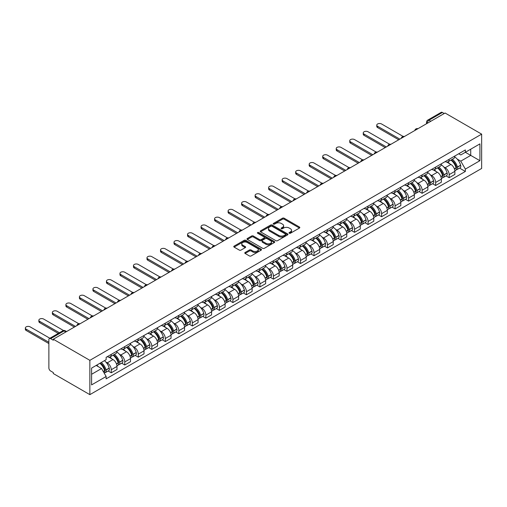 <?xml version="1.0" encoding="UTF-8"?>
<svg xmlns="http://www.w3.org/2000/svg" width="507" height="507" viewBox="0 0 507 507"><rect width="100%" height="100%" fill="white"/><g stroke="black" fill="none" stroke-linecap="round" stroke-linejoin="round"><path stroke-width="0.76" d="M289.243 233.239A0.843 0.488 0 0 0 290.435 233.239L299.472 228.023A1.204 0.697 0 0 0 299.821 227.535A1.204 0.697 0 0 0 299.472 227.041L284.161 218.206A1.204 0.697 0 0 0 282.462 218.206L273.425 223.422A0.843 0.488 0 0 0 273.178 223.764A0.843 0.488 0 0 0 273.425 224.107A0.843 0.488 0 0 0 274.617 224.107L275.783 223.435A3.847 2.224 0 0 1 281.227 223.435L282.507 224.17A3.847 2.224 0 0 1 283.628 225.742A3.847 2.224 0 0 1 282.507 227.313L281.334 227.985A0.843 0.488 0 0 0 281.087 228.334A0.843 0.488 0 0 0 281.334 228.676A0.843 0.488 0 0 0 282.526 228.676L283.692 227.998A3.847 2.224 0 0 1 289.136 227.998L290.416 228.733A3.847 2.224 0 0 1 291.538 230.305A3.847 2.224 0 0 1 290.416 231.876L289.243 232.555A0.843 0.488 0 0 0 288.996 232.897A0.843 0.488 0 0 0 289.243 233.239L289.243 232.555M245.128 252.473A1.204 0.697 0 0 0 244.773 252.968A1.204 0.697 0 0 0 245.128 253.456L249.419 255.94A1.204 0.697 0 0 0 251.123 255.94L261.156 250.141A1.204 0.697 0 0 0 261.511 249.653A1.204 0.697 0 0 0 261.156 249.159L245.851 240.324A1.204 0.697 0 0 0 244.146 240.324L234.114 246.117A1.204 0.697 0 0 0 233.759 246.611A1.204 0.697 0 0 0 234.114 247.099L239.304 250.097A1.204 0.697 0 0 0 241.002 250.097L245.299 247.612A1.204 0.697 0 0 0 245.648 247.124A1.204 0.697 0 0 0 245.299 246.63L242.726 245.147A3.219 1.857 0 0 1 241.782 243.835A3.219 1.857 0 0 1 243.766 242.118A3.219 1.857 0 0 1 247.277 242.523L257.353 248.341A3.219 1.857 0 0 1 258.291 249.653A3.219 1.857 0 0 1 256.308 251.371A3.219 1.857 0 0 1 252.803 250.965L251.123 249.995A1.204 0.697 0 0 0 249.419 249.995L245.128 252.473L245.128 253.456L249.419 250.997L249.419 249.995M89.859 360.331L53.292 339.221L445.089 113.023L481.65 134.133L89.859 360.331L89.859 394.649L481.65 168.451L481.65 134.133M275.871 240.667A1.204 0.697 0 0 0 277.57 240.667L287.608 234.874A1.204 0.697 0 0 0 287.957 234.38A1.204 0.697 0 0 0 287.608 233.892L272.297 225.051A1.204 0.697 0 0 0 270.599 225.051L260.56 230.85A1.204 0.697 0 0 0 260.211 231.338A1.204 0.697 0 0 0 260.56 231.832L275.871 240.667M257.962 233.423A0.843 0.488 0 0 1 258.817 233.543L258.817 232.542L274.382 241.528A1.204 0.697 0 0 1 274.737 242.016A1.204 0.697 0 0 1 274.382 242.511L264.35 248.303A1.204 0.697 0 0 1 262.645 248.303L247.34 239.462L251.63 237.003L251.63 236.002L247.34 238.48A1.204 0.697 0 0 0 246.985 238.974A1.204 0.697 0 0 0 247.34 239.462L247.34 238.48M251.63 237.003A1.204 0.697 0 0 1 253.335 237.003L253.335 236.002A1.204 0.697 0 0 0 251.63 236.002M253.335 236.002L259.54 239.589A1.204 0.697 0 0 0 261.244 239.589L264.09 237.941A1.204 0.697 0 0 0 264.445 237.453A1.204 0.697 0 0 0 264.09 236.959L257.626 233.226A0.843 0.488 0 0 1 257.379 232.884A0.843 0.488 0 0 1 257.898 232.434A0.843 0.488 0 0 1 258.817 232.542M53.292 339.221L53.292 340.222L50.611 338.676A2.453 1.413 -120 0 0 49.382 338.549A2.453 1.413 -120 0 0 48.875 339.671L48.875 367.987A2.453 1.413 -120 0 0 50.611 370.985L53.292 372.537L53.292 373.539L89.859 394.649M430.792 121.274L428.973 120.229A2.453 1.413 60 0 0 427.75 120.108L441.179 112.351A2.453 1.413 60 0 1 442.402 112.472L428.973 120.229A2.453 1.413 120 0 0 427.236 123.226L427.236 123.328M444.221 113.524L442.402 112.472M449.158 159.293A5.634 3.251 60 0 1 447.992 161.822L453.708 158.52A5.634 3.251 -120 0 0 454.88 155.991M443.733 166.917L445.171 167.747A5.634 3.251 60 0 1 449.158 174.649L454.88 171.347A5.634 3.251 -120 0 0 450.894 164.445L446.8 162.082M454.88 171.347L454.88 174.402L449.158 177.703L446.059 175.91M447.992 161.822A5.634 3.251 60 0 1 445.216 161.568M449.158 174.649L449.158 177.703M435.646 167.095A5.634 3.251 60 0 1 434.474 169.63L440.196 166.328A5.634 3.251 -120 0 0 441.363 163.799M432.541 183.718L435.646 185.505L441.363 182.203L441.363 179.155A5.634 3.251 -120 0 0 437.376 172.247L433.282 169.889M434.474 169.63A5.634 3.251 60 0 1 431.704 169.376M430.215 174.719L431.66 175.549A5.634 3.251 60 0 1 435.646 182.457L435.646 185.505M422.128 174.902A5.634 3.251 60 0 1 420.962 177.431L426.679 174.129A5.634 3.251 -120 0 0 427.845 171.6M419.029 191.519L422.128 193.306L427.845 190.011L427.845 186.956A5.634 3.251 -120 0 0 423.858 180.055L419.764 177.691M420.962 177.431A5.634 3.251 60 0 1 418.186 177.177M416.697 182.52L418.142 183.357A5.634 3.251 60 0 1 422.128 190.258L422.128 193.306M408.61 182.704A5.634 3.251 60 0 1 407.444 185.232L413.161 181.931A5.634 3.251 -120 0 0 414.327 179.402M405.511 199.321L408.61 201.114L414.327 197.812L414.327 194.758A5.634 3.251 -120 0 0 410.347 187.856L406.253 185.492M407.444 185.232A5.634 3.251 60 0 1 404.668 184.979M403.185 190.328L404.624 191.158A5.634 3.251 60 0 1 408.61 198.06L408.61 201.114M395.092 190.505A5.634 3.251 60 0 1 393.926 193.04L399.649 189.738A5.634 3.251 -120 0 0 400.815 187.203M391.993 207.129L395.092 208.916L400.815 205.614L400.815 202.566A5.634 3.251 -120 0 0 396.829 195.658L392.735 193.3M393.926 193.04A5.634 3.251 60 0 1 391.151 192.787M389.668 198.129L391.112 198.959A5.634 3.251 60 0 1 395.092 205.867L395.092 208.916M381.581 198.313A5.634 3.251 60 0 1 380.415 200.842L386.131 197.54A5.634 3.251 -120 0 0 387.297 195.011M378.476 214.93L381.581 216.717L387.297 213.415L387.297 210.367A5.634 3.251 -120 0 0 383.311 203.465L379.217 201.102M380.415 200.842A5.634 3.251 60 0 1 377.639 200.588M376.15 205.931L377.595 206.767A5.634 3.251 60 0 1 381.581 213.669L381.581 216.717M368.063 206.115A5.634 3.251 60 0 1 366.897 208.643L372.613 205.341A5.634 3.251 -120 0 0 373.779 202.813M364.964 222.731L368.063 224.525L373.779 221.223L373.779 218.168A5.634 3.251 -120 0 0 369.793 211.267L365.705 208.903M366.897 208.643A5.634 3.251 60 0 1 364.121 208.39M362.638 213.739L364.077 214.569A5.634 3.251 60 0 1 368.063 221.47L368.063 224.525M354.545 213.916A5.634 3.251 60 0 1 353.379 216.451L359.095 213.149A5.634 3.251 -120 0 0 360.268 210.614M351.446 230.539L354.545 232.326L360.268 229.025L360.268 225.976A5.634 3.251 -120 0 0 356.282 219.068L352.188 216.704M353.379 216.451A5.634 3.251 60 0 1 350.603 216.191M349.12 221.54L350.559 222.37A5.634 3.251 60 0 1 354.545 229.278L354.545 232.326M341.034 221.724A5.634 3.251 60 0 1 339.861 224.252L345.584 220.951A5.634 3.251 -120 0 0 346.75 218.422M337.928 238.341L341.034 240.128L346.75 236.826L346.75 233.778A5.634 3.251 -120 0 0 342.764 226.876L338.67 224.512M339.861 224.252A5.634 3.251 60 0 1 337.092 223.999M335.602 229.341L337.047 230.178A5.634 3.251 60 0 1 341.034 237.08L341.034 240.128M327.516 229.525A5.634 3.251 60 0 1 326.35 232.054L332.066 228.752A5.634 3.251 -120 0 0 333.232 226.223M324.417 246.142L327.516 247.936L333.232 244.634L333.232 241.579A5.634 3.251 -120 0 0 329.246 234.678L325.152 232.314M326.35 232.054A5.634 3.251 60 0 1 323.574 231.8M322.084 237.149L323.529 237.979A5.634 3.251 60 0 1 327.516 244.881L327.516 247.936M313.998 237.327A5.634 3.251 60 0 1 312.832 239.862L318.548 236.56A5.634 3.251 -120 0 0 319.714 234.025M310.899 253.944L313.998 255.737L319.714 252.435L319.714 249.387A5.634 3.251 -120 0 0 315.734 242.479L311.64 240.115M312.832 239.862A5.634 3.251 60 0 1 310.056 239.602M308.573 244.951L310.011 245.781A5.634 3.251 60 0 1 313.998 252.682L313.998 255.737M300.48 245.135A5.634 3.251 60 0 1 299.314 247.663L305.037 244.361A5.634 3.251 -120 0 0 306.203 241.833M297.381 261.751L300.48 263.539L306.203 260.237L306.203 257.188A5.634 3.251 -120 0 0 302.216 250.287L298.122 247.923M299.314 247.663A5.634 3.251 60 0 1 296.538 247.41M295.055 252.752L296.5 253.589A5.634 3.251 60 0 1 300.48 260.49L300.48 263.539M286.968 252.936A5.634 3.251 60 0 1 285.802 255.465L291.519 252.163A5.634 3.251 -120 0 0 292.685 249.634M283.863 269.553L286.968 271.346L292.685 268.045L292.685 264.99A5.634 3.251 -120 0 0 288.698 258.088L284.604 255.724M285.802 255.465A5.634 3.251 60 0 1 283.026 255.211M281.537 260.554L282.982 261.39A5.634 3.251 60 0 1 286.968 268.292L286.968 271.346M273.45 260.737A5.634 3.251 60 0 1 272.284 263.266L278.001 259.971A5.634 3.251 -120 0 0 279.167 257.436M270.351 277.354L273.45 279.148L279.167 275.846L279.167 272.791A5.634 3.251 -120 0 0 275.181 265.89L271.093 263.526M272.284 263.266A5.634 3.251 60 0 1 269.509 263.013M268.026 268.361L269.464 269.192A5.634 3.251 60 0 1 273.45 276.093L273.45 279.148M259.933 268.545A5.634 3.251 60 0 1 258.766 271.074L264.483 267.772A5.634 3.251 -120 0 0 265.655 265.243M256.834 285.162L259.933 286.949L265.655 283.647L265.655 280.599A5.634 3.251 -120 0 0 261.669 273.698L257.575 271.334M258.766 271.074A5.634 3.251 60 0 1 255.991 270.82M254.508 276.163L255.946 276.993A5.634 3.251 60 0 1 259.933 283.901L259.933 286.949M246.421 276.347A5.634 3.251 60 0 1 245.249 278.875L250.971 275.574A5.634 3.251 -120 0 0 252.137 273.045M243.316 292.964L246.421 294.757L252.137 291.455L252.137 288.401A5.634 3.251 -120 0 0 248.151 281.499L244.057 279.135M245.249 278.875A5.634 3.251 60 0 1 242.479 278.622M240.99 283.964L242.435 284.801A5.634 3.251 60 0 1 246.421 291.702L246.421 294.757M232.903 284.148A5.634 3.251 60 0 1 231.737 286.677L237.453 283.375A5.634 3.251 -120 0 0 238.62 280.846M229.804 300.765L232.903 302.559L238.62 299.257L238.62 296.202A5.634 3.251 -120 0 0 234.633 289.301L230.539 286.937M231.737 286.677A5.634 3.251 60 0 1 228.961 286.423M227.472 291.772L228.917 292.602A5.634 3.251 60 0 1 232.903 299.504L232.903 302.559M219.385 291.95A5.634 3.251 60 0 1 218.219 294.485L223.936 291.183A5.634 3.251 -120 0 0 225.102 288.654M216.286 308.573L219.385 310.36L225.102 307.058L225.102 304.01A5.634 3.251 -120 0 0 221.122 297.102L217.028 294.744M218.219 294.485A5.634 3.251 60 0 1 215.443 294.231M213.96 299.574L215.399 300.404A5.634 3.251 60 0 1 219.385 307.312L219.385 310.36M205.867 299.757A5.634 3.251 60 0 1 204.701 302.286L210.424 298.984A5.634 3.251 -120 0 0 211.59 296.456M202.768 316.374L205.867 318.162L211.59 314.86L211.59 311.811A5.634 3.251 -120 0 0 207.604 304.91L203.51 302.546M204.701 302.286A5.634 3.251 60 0 1 201.925 302.033M200.442 307.375L201.887 308.212A5.634 3.251 60 0 1 205.867 315.113L205.867 318.162M192.356 307.559A5.634 3.251 60 0 1 191.19 310.088L196.906 306.786A5.634 3.251 -120 0 0 198.072 304.257M189.25 324.176L192.356 325.969L198.072 322.667L198.072 319.613A5.634 3.251 -120 0 0 194.086 312.711L189.992 310.347M191.19 310.088A5.634 3.251 60 0 1 188.414 309.834M186.925 315.183L188.37 316.013A5.634 3.251 60 0 1 192.356 322.915L192.356 325.969M178.838 315.36A5.634 3.251 60 0 1 177.672 317.895L183.388 314.594A5.634 3.251 -120 0 0 184.554 312.058M175.739 331.984L178.838 333.771L184.554 330.469L184.554 327.421A5.634 3.251 -120 0 0 180.568 320.513L176.48 318.155M177.672 317.895A5.634 3.251 60 0 1 174.896 317.636M173.413 322.984L174.852 323.815A5.634 3.251 60 0 1 178.838 330.722L178.838 333.771M165.32 323.168A5.634 3.251 60 0 1 164.154 325.697L169.87 322.395A5.634 3.251 -120 0 0 171.043 319.866M162.221 339.785L165.32 341.572L171.043 338.27L171.043 335.222A5.634 3.251 -120 0 0 167.057 328.321L162.962 325.957M164.154 325.697A5.634 3.251 60 0 1 161.378 325.443M159.895 330.786L161.334 331.622A5.634 3.251 60 0 1 165.32 338.524L165.32 341.572M151.808 330.97A5.634 3.251 60 0 1 150.636 333.498L156.359 330.196A5.634 3.251 -120 0 0 157.525 327.668M148.703 347.587L151.808 349.38L157.525 346.078L157.525 343.024A5.634 3.251 -120 0 0 153.539 336.122L149.445 333.758M150.636 333.498A5.634 3.251 60 0 1 147.867 333.245M146.377 338.594L147.822 339.424A5.634 3.251 60 0 1 151.808 346.325L151.808 349.38M138.291 338.771A5.634 3.251 60 0 1 137.124 341.306L142.841 338.004A5.634 3.251 -120 0 0 144.007 335.469M135.192 355.388L138.291 357.182L144.007 353.88L144.007 350.831A5.634 3.251 -120 0 0 140.021 343.923L135.927 341.56M137.124 341.306A5.634 3.251 60 0 1 134.349 341.046M132.859 346.395L134.304 347.225A5.634 3.251 60 0 1 138.291 354.133L138.291 357.182M124.773 346.579A5.634 3.251 60 0 1 123.607 349.108L129.323 345.806A5.634 3.251 -120 0 0 130.489 343.277M121.674 363.196L124.773 364.983L130.489 361.681L130.489 358.633A5.634 3.251 -120 0 0 126.509 351.731L122.415 349.367M123.607 349.108A5.634 3.251 60 0 1 120.831 348.854M119.348 354.197L120.786 355.033A5.634 3.251 60 0 1 124.773 361.935L124.773 364.983M111.255 354.38A5.634 3.251 60 0 1 110.089 356.909L115.811 353.607A5.634 3.251 -120 0 0 116.978 351.078M108.156 370.997L111.255 372.791L116.978 369.489L116.978 366.434A5.634 3.251 -120 0 0 112.991 359.533L108.897 357.169M110.089 356.909A5.634 3.251 60 0 1 107.313 356.655M105.83 362.004L107.275 362.835A5.634 3.251 60 0 1 111.255 369.736L111.255 372.791M458.734 153.767L460.768 154.939L479.92 143.887L470.73 149.191L470.73 155.395L460.768 161.144L457.251 159.109M91.59 374.286L101.552 368.538L106.147 376.492L91.59 384.895L91.59 368.088L106.147 359.685L106.147 357.334L465.363 149.939L465.363 152.29L479.92 160.694L465.363 169.097L460.768 161.144M479.92 143.887L479.92 160.694M106.147 376.492L106.147 378.843L465.363 171.448L465.363 169.097M101.552 368.538L96.184 365.433M459.576 168.109L465.363 171.448M289.579 233.359L290.416 232.878A3.847 2.224 0 0 0 291.538 231.306L291.538 230.305M283.628 225.742L283.628 226.743A3.847 2.224 0 0 1 282.507 228.315L281.67 228.796M299.453 228.036L284.161 219.201A1.204 0.697 0 0 0 282.462 219.201L273.761 224.227M287.608 233.892L287.608 234.874L272.297 226.052A1.204 0.697 0 0 0 270.599 226.052L260.579 231.838L260.56 230.85M285.479 234.728A0.843 0.488 0 0 0 285.726 234.38A0.843 0.488 0 0 0 285.479 234.038L272.044 226.28A0.843 0.488 0 0 0 270.852 226.28L269.623 226.99A3.847 2.224 0 0 0 268.495 228.562A3.847 2.224 0 0 0 269.623 230.134L278.806 235.438A3.847 2.224 0 0 0 284.25 235.438L285.479 234.728L285.479 235.73A0.843 0.488 0 0 0 285.726 235.381L285.726 234.38M268.495 228.562L268.495 229.563A3.847 2.224 0 0 0 269.623 231.135L269.623 230.134M285.479 235.73L284.25 236.439A3.847 2.224 0 0 1 278.806 236.439L269.623 231.135M253.335 237.003L259.54 240.591A1.204 0.697 0 0 0 261.244 240.591L264.09 238.943A1.204 0.697 0 0 0 264.445 238.455L264.445 237.453M258.817 233.543L274.363 242.517M265.985 243.309A3.219 1.857 0 0 0 269.49 243.709A3.219 1.857 0 0 0 271.473 241.991A3.219 1.857 0 0 0 270.535 240.679L266.986 238.632A1.204 0.697 0 0 0 265.281 238.632L262.436 240.274A1.204 0.697 0 0 0 262.081 240.768A1.204 0.697 0 0 0 262.436 241.256L265.985 243.309L265.985 244.304A3.219 1.857 0 0 0 269.49 244.71A3.219 1.857 0 0 0 271.473 242.992L271.473 241.991M262.081 240.768L262.081 241.763A1.204 0.697 0 0 0 262.436 242.257L262.436 241.256M265.985 244.304L262.436 242.257M258.291 249.653L258.291 250.654A3.219 1.857 0 0 1 256.308 252.372A3.219 1.857 0 0 1 252.803 251.966L251.123 250.997A1.204 0.697 0 0 0 249.419 250.997M241.782 243.835L241.782 244.837A3.219 1.857 0 0 0 242.726 246.149L242.726 245.147M245.28 247.625L242.726 246.149M261.143 250.154L245.851 241.326A1.204 0.697 0 0 0 244.146 241.326L234.126 247.112M451.287 159.92A7.719 4.455 60 0 1 451.325 159.946A7.719 4.455 60 0 1 456.408 166.873L456.452 167.031A1.502 0.868 60 0 1 456.211 168.21A1.502 0.868 60 0 1 456.18 168.229M403.16 136.44L381.581 123.981A2.82 1.629 -0 0 0 378.507 123.626A2.82 1.629 -0 0 0 376.771 125.128A2.82 1.629 -0 0 0 377.595 126.281L377.595 127.58A2.82 1.629 180 0 1 376.771 126.427L376.771 125.128M450.951 160.117A9.31 5.374 60 0 1 456.066 167.798L456.11 167.963A3.093 1.787 60 0 1 455.622 170.39L454.855 170.834M456.154 169.706A3.093 1.787 -120 0 0 457.01 169.592A3.093 1.787 -120 0 0 457.498 167.158L457.453 166.999A9.31 5.374 -120 0 0 452.333 159.318M454.76 156.98A9.31 5.374 60 0 1 460.616 165.174L460.66 165.333A3.093 1.787 60 0 1 460.172 167.766L457.01 169.592M398.736 139.786L377.595 127.58M447.77 161.929A9.31 5.374 60 0 1 449.715 163.767M399.858 139.133L377.595 126.281M454.247 163.78L455.432 164.464M437.769 167.728A7.719 4.455 60 0 1 437.807 167.747A7.719 4.455 60 0 1 442.89 174.674L442.934 174.833A1.502 0.868 60 0 1 442.7 176.011A1.502 0.868 60 0 1 442.662 176.03M389.642 144.242L368.063 131.782A2.82 1.629 -0 0 0 364.989 131.427A2.82 1.629 -0 0 0 363.253 132.935A2.82 1.629 -0 0 0 364.077 134.082L364.077 135.382A2.82 1.629 180 0 1 363.253 134.235L363.253 132.935M437.433 167.918A9.31 5.374 60 0 1 442.548 175.606L442.598 175.764A3.093 1.787 60 0 1 442.11 178.191L441.337 178.635M442.636 177.507A3.093 1.787 -120 0 0 443.492 177.393A3.093 1.787 -120 0 0 443.98 174.966L443.936 174.801A9.31 5.374 -120 0 0 438.821 167.12M441.242 164.788A9.31 5.374 60 0 1 447.098 172.976L447.142 173.141A3.093 1.787 60 0 1 446.654 175.568L443.492 177.393M385.219 147.588L364.077 135.382M434.258 169.737A9.31 5.374 60 0 1 436.204 171.569M386.347 146.941L364.077 134.082M440.729 171.581L441.914 172.272M424.251 175.53A7.719 4.455 60 0 1 424.296 175.549A7.719 4.455 60 0 1 429.372 182.476L429.416 182.64A1.502 0.868 60 0 1 429.182 183.819A1.502 0.868 60 0 1 429.15 183.832M376.131 152.043L354.545 139.583A2.82 1.629 -0 0 0 351.478 139.235A2.82 1.629 -0 0 0 349.735 140.737A2.82 1.629 -0 0 0 350.559 141.884L350.559 143.189A2.82 1.629 180 0 1 349.735 142.036L349.735 140.737M423.915 175.726A9.31 5.374 60 0 1 429.036 183.407L429.08 183.566A3.093 1.787 60 0 1 428.592 185.999L427.819 186.443M429.118 185.315A3.093 1.787 -120 0 0 429.98 185.194A3.093 1.787 -120 0 0 430.468 182.767L430.418 182.609A9.31 5.374 -120 0 0 425.303 174.921M427.731 172.589A9.31 5.374 60 0 1 433.58 180.784L433.631 180.942A3.093 1.787 60 0 1 433.143 183.369L429.98 185.194M371.701 155.395L350.559 143.189M420.74 177.539A9.31 5.374 60 0 1 422.686 179.377M372.829 154.743L350.559 141.884M427.211 179.389L428.402 180.074M410.74 183.331A7.719 4.455 60 0 1 410.778 183.357A7.719 4.455 60 0 1 415.854 190.283L415.905 190.442A1.502 0.868 60 0 1 415.664 191.621A1.502 0.868 60 0 1 415.632 191.64M362.613 159.851L341.034 147.391A2.82 1.629 -0 0 0 337.96 147.036A2.82 1.629 -0 0 0 336.217 148.538A2.82 1.629 -0 0 0 337.047 149.692L337.047 150.991A2.82 1.629 180 0 1 336.217 149.838L336.217 148.538M410.404 183.528A9.31 5.374 60 0 1 415.518 191.209L415.563 191.373A3.093 1.787 60 0 1 415.075 193.801L414.308 194.244M415.607 193.116A3.093 1.787 -120 0 0 416.462 193.002A3.093 1.787 -120 0 0 416.95 190.569L416.906 190.41A9.31 5.374 -120 0 0 411.785 182.729M414.213 180.391A9.31 5.374 60 0 1 420.069 188.585L420.113 188.743A3.093 1.787 60 0 1 419.625 191.177L416.462 193.002M358.183 163.197L337.047 150.991M407.222 185.34A9.31 5.374 60 0 1 409.168 187.178M359.311 162.544L337.047 149.692M413.699 187.191L414.884 187.875M397.222 191.139A7.719 4.455 60 0 1 397.26 191.158A7.719 4.455 60 0 1 402.343 198.085L402.387 198.243A1.502 0.868 60 0 1 402.146 199.422A1.502 0.868 60 0 1 402.114 199.441M349.095 167.652L327.516 155.193A2.82 1.629 -0 0 0 324.442 154.838A2.82 1.629 -0 0 0 322.706 156.346A2.82 1.629 -0 0 0 323.529 157.493L323.529 158.792A2.82 1.629 180 0 1 322.706 157.645L322.706 156.346M396.886 191.329A9.31 5.374 60 0 1 402 199.017L402.045 199.175A3.093 1.787 60 0 1 401.557 201.602L400.79 202.046M402.089 200.918A3.093 1.787 -120 0 0 402.945 200.804A3.093 1.787 -120 0 0 403.433 198.376L403.388 198.212A9.31 5.374 -120 0 0 398.274 190.531M400.695 188.198A9.31 5.374 60 0 1 406.551 196.386L406.595 196.551A3.093 1.787 60 0 1 406.107 198.978L402.945 200.804M344.671 170.998L323.529 158.792M393.711 193.148A9.31 5.374 60 0 1 395.65 194.98M345.793 170.352L323.529 157.493M400.181 194.992L401.367 195.683M383.704 198.94A7.719 4.455 60 0 1 383.742 198.959A7.719 4.455 60 0 1 388.825 205.886L388.869 206.051A1.502 0.868 60 0 1 388.635 207.23A1.502 0.868 60 0 1 388.596 207.243M335.577 175.454L313.998 162.994A2.82 1.629 -0 0 0 310.93 162.646A2.82 1.629 -0 0 0 309.188 164.148A2.82 1.629 -0 0 0 310.011 165.295L310.011 166.6A2.82 1.629 180 0 1 309.188 165.447L309.188 164.148M383.368 199.137A9.31 5.374 60 0 1 388.489 206.818L388.533 206.976A3.093 1.787 60 0 1 388.045 209.41L387.272 209.854M388.571 208.726A3.093 1.787 -120 0 0 389.427 208.605A3.093 1.787 -120 0 0 389.921 206.178L389.87 206.019A9.31 5.374 -120 0 0 384.756 198.332M387.183 196A9.31 5.374 60 0 1 393.033 204.194L393.083 204.353A3.093 1.787 60 0 1 392.589 206.78L389.427 208.605M331.153 178.8L310.011 166.6M380.193 200.949A9.31 5.374 60 0 1 382.139 202.787M332.281 178.153L310.011 165.295M386.664 202.8L387.855 203.484M370.192 206.742A7.719 4.455 60 0 1 370.23 206.767A7.719 4.455 60 0 1 375.307 213.694L375.351 213.853A1.502 0.868 60 0 1 375.117 215.031A1.502 0.868 60 0 1 375.085 215.05M322.065 183.261L300.48 170.802A2.82 1.629 -0 0 0 297.413 170.447A2.82 1.629 -0 0 0 295.67 171.949A2.82 1.629 -0 0 0 296.5 173.102L296.5 174.402A2.82 1.629 180 0 1 295.67 173.248L295.67 171.949M369.85 206.938A9.31 5.374 60 0 1 374.971 214.619L375.015 214.784A3.093 1.787 60 0 1 374.527 217.211L373.76 217.655M375.053 216.527A3.093 1.787 -120 0 0 375.915 216.413A3.093 1.787 -120 0 0 376.403 213.979L376.359 213.821A9.31 5.374 -120 0 0 371.238 206.14M373.665 203.801A9.31 5.374 60 0 1 379.521 211.996L379.566 212.154A3.093 1.787 60 0 1 379.078 214.581L375.915 216.413M317.636 186.608L296.5 174.402M366.675 208.751A9.31 5.374 60 0 1 368.621 210.589M318.764 185.955L296.5 173.102M373.146 210.601L374.337 211.286M356.674 214.543A7.719 4.455 60 0 1 356.713 214.569A7.719 4.455 60 0 1 361.795 221.496L361.84 221.654A1.502 0.868 60 0 1 361.599 222.833A1.502 0.868 60 0 1 361.567 222.852M308.548 191.063L286.968 178.603A2.82 1.629 -0 0 0 283.895 178.249A2.82 1.629 -0 0 0 282.158 179.751A2.82 1.629 -0 0 0 282.982 180.904L282.982 182.203A2.82 1.629 180 0 1 282.158 181.056L282.158 179.751M356.339 214.74A9.31 5.374 60 0 1 361.453 222.427L361.497 222.586A3.093 1.787 60 0 1 361.009 225.013L360.243 225.457M361.542 224.328A3.093 1.787 -120 0 0 362.397 224.214A3.093 1.787 -120 0 0 362.885 221.787L362.841 221.622A9.31 5.374 -120 0 0 357.72 213.941M360.147 211.609A9.31 5.374 60 0 1 366.003 219.797L366.048 219.956A3.093 1.787 60 0 1 365.56 222.389L362.397 224.214M304.124 194.409L282.982 182.203M353.157 216.559A9.31 5.374 60 0 1 355.103 218.39M305.246 193.756L282.982 180.904M359.634 218.403L360.819 219.094M343.157 222.351A7.719 4.455 60 0 1 343.195 222.37A7.719 4.455 60 0 1 348.277 229.297L348.322 229.462A1.502 0.868 60 0 1 348.087 230.641A1.502 0.868 60 0 1 348.049 230.653M295.03 198.864L273.45 186.405A2.82 1.629 -0 0 0 270.377 186.056A2.82 1.629 -0 0 0 268.64 187.558A2.82 1.629 -0 0 0 269.464 188.705L269.464 190.011A2.82 1.629 180 0 1 268.64 188.858L268.64 187.558M342.821 222.548A9.31 5.374 60 0 1 347.935 230.229L347.986 230.387A3.093 1.787 60 0 1 347.491 232.814L346.725 233.264M348.024 232.136A3.093 1.787 -120 0 0 348.879 232.016A3.093 1.787 -120 0 0 349.367 229.589L349.323 229.43A9.31 5.374 -120 0 0 344.209 221.743M346.63 219.411A9.31 5.374 60 0 1 352.485 227.605L352.53 227.763A3.093 1.787 60 0 1 352.042 230.191L348.879 232.016M290.606 202.211L269.464 190.011M339.646 224.36A9.31 5.374 60 0 1 341.591 226.198M291.734 201.564L269.464 188.705M346.116 226.211L347.301 226.895M329.639 230.153A7.719 4.455 60 0 1 329.683 230.178A7.719 4.455 60 0 1 334.759 237.105L334.804 237.263A1.502 0.868 60 0 1 334.569 238.442A1.502 0.868 60 0 1 334.538 238.461M281.518 206.672L259.933 194.213A2.82 1.629 -0 0 0 256.865 193.858A2.82 1.629 -0 0 0 255.122 195.36A2.82 1.629 -0 0 0 255.946 196.513L255.946 197.812A2.82 1.629 180 0 1 255.122 196.659L255.122 195.36M329.303 230.349A9.31 5.374 60 0 1 334.424 238.03L334.468 238.189A3.093 1.787 60 0 1 333.98 240.622L333.207 241.066M334.506 239.938A3.093 1.787 -120 0 0 335.368 239.817A3.093 1.787 -120 0 0 335.856 237.39L335.805 237.232A9.31 5.374 -120 0 0 330.691 229.551M333.118 227.212A9.31 5.374 60 0 1 338.968 235.406L339.018 235.565A3.093 1.787 60 0 1 338.53 237.992L335.368 239.817M277.088 210.018L255.946 197.812M326.128 232.162A9.31 5.374 60 0 1 328.073 234M278.216 209.366L255.946 196.513M332.598 234.012L333.79 234.697M316.127 237.954A7.719 4.455 60 0 1 316.165 237.979A7.719 4.455 60 0 1 321.242 244.906L321.292 245.065A1.502 0.868 60 0 1 321.051 246.244A1.502 0.868 60 0 1 321.02 246.263M268 214.474L246.421 202.014A2.82 1.629 -0 0 0 243.347 201.659A2.82 1.629 -0 0 0 241.605 203.161A2.82 1.629 -0 0 0 242.435 204.315L242.435 205.614A2.82 1.629 180 0 1 241.605 204.467L241.605 203.161M315.785 238.151A9.31 5.374 60 0 1 320.906 245.838L320.95 245.996A3.093 1.787 60 0 1 320.462 248.424L319.695 248.867M320.994 247.739A3.093 1.787 -120 0 0 321.85 247.625A3.093 1.787 -120 0 0 322.338 245.192L322.294 245.033A9.31 5.374 -120 0 0 317.173 237.352M319.6 235.014A9.31 5.374 60 0 1 325.456 243.208L325.5 243.366A3.093 1.787 60 0 1 325.012 245.8L321.85 247.625M263.57 217.82L242.435 205.614M312.61 239.969A9.31 5.374 60 0 1 314.555 241.801M264.698 217.167L242.435 204.315M319.087 241.814L320.272 242.498M302.609 245.762A7.719 4.455 60 0 1 302.647 245.781A7.719 4.455 60 0 1 307.73 252.708L307.774 252.866A1.502 0.868 60 0 1 307.534 254.045A1.502 0.868 60 0 1 307.502 254.064M254.482 222.275L232.903 209.816A2.82 1.629 -0 0 0 229.829 209.461A2.82 1.629 -0 0 0 228.093 210.969A2.82 1.629 -0 0 0 228.917 212.116L228.917 213.415A2.82 1.629 180 0 1 228.093 212.268L228.093 210.969M302.273 245.952A9.31 5.374 60 0 1 307.388 253.639L307.432 253.798A3.093 1.787 60 0 1 306.944 256.225L306.177 256.669M307.476 255.541A3.093 1.787 -120 0 0 308.332 255.427A3.093 1.787 -120 0 0 308.82 252.999L308.776 252.841A9.31 5.374 -120 0 0 303.661 245.154M306.082 242.821A9.31 5.374 60 0 1 311.938 251.009L311.982 251.174A3.093 1.787 60 0 1 311.494 253.601L308.332 255.427M250.059 225.621L228.917 213.415M299.098 247.771A9.31 5.374 60 0 1 301.038 249.609M251.18 224.975L228.917 212.116M305.569 249.621L306.754 250.306M289.091 253.563A7.719 4.455 60 0 1 289.129 253.589A7.719 4.455 60 0 1 294.212 260.516L294.256 260.674A1.502 0.868 60 0 1 294.022 261.853A1.502 0.868 60 0 1 293.984 261.872M240.964 230.077L219.385 217.617A2.82 1.629 -0 0 0 216.318 217.269A2.82 1.629 -0 0 0 214.575 218.77A2.82 1.629 -0 0 0 215.399 219.924L215.399 221.223A2.82 1.629 180 0 1 214.575 220.07L214.575 218.77M288.756 253.76A9.31 5.374 60 0 1 293.876 261.441L293.921 261.599A3.093 1.787 60 0 1 293.433 264.033L292.659 264.477M293.959 263.348A3.093 1.787 -120 0 0 294.814 263.228A3.093 1.787 -120 0 0 295.308 260.801L295.258 260.642A9.31 5.374 -120 0 0 290.143 252.955M292.571 250.623A9.31 5.374 60 0 1 298.42 258.817L298.471 258.976A3.093 1.787 60 0 1 297.977 261.403L294.814 263.228M236.541 233.429L215.399 221.223M285.58 255.572A9.31 5.374 60 0 1 287.526 257.41M237.669 232.776L215.399 219.924M292.051 257.423L293.242 258.107M275.58 261.365A7.719 4.455 60 0 1 275.618 261.39A7.719 4.455 60 0 1 280.694 268.317L280.739 268.476A1.502 0.868 60 0 1 280.504 269.654A1.502 0.868 60 0 1 280.472 269.673M227.453 237.884L205.867 225.425A2.82 1.629 -0 0 0 202.8 225.07A2.82 1.629 -0 0 0 201.057 226.572A2.82 1.629 -0 0 0 201.887 227.725L201.887 229.025A2.82 1.629 180 0 1 201.057 227.877L201.057 226.572M275.238 261.561A9.31 5.374 60 0 1 280.358 269.242L280.403 269.407A3.093 1.787 60 0 1 279.915 271.834L279.148 272.278M280.441 271.15A3.093 1.787 -120 0 0 281.303 271.036A3.093 1.787 -120 0 0 281.791 268.602L281.746 268.444A9.31 5.374 -120 0 0 276.626 260.763M279.053 258.424A9.31 5.374 60 0 1 284.909 266.619L284.953 266.777A3.093 1.787 60 0 1 284.465 269.211L281.303 271.036M223.023 241.231L201.887 229.025M272.063 263.38A9.31 5.374 60 0 1 274.008 265.212M224.151 240.578L201.887 227.725M278.533 265.224L279.725 265.909M262.062 269.173A7.719 4.455 60 0 1 262.1 269.192A7.719 4.455 60 0 1 267.183 276.119L267.227 276.277A1.502 0.868 60 0 1 266.986 277.456A1.502 0.868 60 0 1 266.955 277.475M213.935 245.686L192.356 233.226A2.82 1.629 -0 0 0 189.282 232.871A2.82 1.629 -0 0 0 187.546 234.38A2.82 1.629 -0 0 0 188.37 235.527L188.37 236.826A2.82 1.629 180 0 1 187.546 235.679L187.546 234.38M261.726 269.363A9.31 5.374 60 0 1 266.84 277.05L266.885 277.209A3.093 1.787 60 0 1 266.397 279.636L265.63 280.079M266.929 278.951A3.093 1.787 -120 0 0 267.785 278.837A3.093 1.787 -120 0 0 268.273 276.41L268.228 276.245A9.31 5.374 -120 0 0 263.108 268.564M265.535 266.232A9.31 5.374 60 0 1 271.391 274.42L271.435 274.585A3.093 1.787 60 0 1 270.947 277.012L267.785 278.837M209.511 249.032L188.37 236.826M258.545 271.182A9.31 5.374 60 0 1 260.49 273.02M210.633 248.386L188.37 235.527M265.022 273.032L266.207 273.717M248.544 276.974A7.719 4.455 60 0 1 248.582 276.993A7.719 4.455 60 0 1 253.665 283.92L253.709 284.085A1.502 0.868 60 0 1 253.475 285.264A1.502 0.868 60 0 1 253.437 285.283M200.417 253.487L178.838 241.028A2.82 1.629 -0 0 0 175.764 240.679A2.82 1.629 -0 0 0 174.028 242.181A2.82 1.629 -0 0 0 174.852 243.328L174.852 244.634A2.82 1.629 180 0 1 174.028 243.48L174.028 242.181M248.208 277.171A9.31 5.374 60 0 1 253.323 284.852L253.373 285.01A3.093 1.787 60 0 1 252.879 287.444L252.112 287.887M253.411 286.759A3.093 1.787 -120 0 0 254.267 286.639A3.093 1.787 -120 0 0 254.755 284.212L254.71 284.053A9.31 5.374 -120 0 0 249.596 276.366M252.017 274.034A9.31 5.374 60 0 1 257.873 282.228L257.917 282.386A3.093 1.787 60 0 1 257.429 284.814L254.267 286.639M195.994 256.84L174.852 244.634M245.033 278.983A9.31 5.374 60 0 1 246.979 280.821M197.122 256.187L174.852 243.328M251.504 280.834L252.689 281.518M235.026 284.776A7.719 4.455 60 0 1 235.071 284.801A7.719 4.455 60 0 1 240.147 291.728L240.191 291.886A1.502 0.868 60 0 1 239.957 293.065A1.502 0.868 60 0 1 239.925 293.084M186.906 261.295L165.32 248.836A2.82 1.629 -0 0 0 162.253 248.481A2.82 1.629 -0 0 0 160.51 249.983A2.82 1.629 -0 0 0 161.334 251.136L161.334 252.435A2.82 1.629 180 0 1 160.51 251.282L160.51 249.983M234.69 284.972A9.31 5.374 60 0 1 239.811 292.653L239.855 292.818A3.093 1.787 60 0 1 239.367 295.245L238.594 295.689M239.893 294.561A3.093 1.787 -120 0 0 240.755 294.447A3.093 1.787 -120 0 0 241.243 292.013L241.193 291.855A9.31 5.374 -120 0 0 236.078 284.173M238.505 281.835A9.31 5.374 60 0 1 244.355 290.029L244.406 290.188A3.093 1.787 60 0 1 243.918 292.621L240.755 294.447M182.476 264.641L161.334 252.435M231.515 286.785A9.31 5.374 60 0 1 233.461 288.622M183.604 263.989L161.334 251.136M237.986 288.635L239.177 289.32M221.515 292.583A7.719 4.455 60 0 1 221.553 292.602A7.719 4.455 60 0 1 226.629 299.529L226.68 299.688A1.502 0.868 60 0 1 226.439 300.866A1.502 0.868 60 0 1 226.407 300.885M173.388 269.097L151.808 256.637A2.82 1.629 -0 0 0 148.735 256.282A2.82 1.629 -0 0 0 146.992 257.79A2.82 1.629 -0 0 0 147.822 258.938L147.822 260.237A2.82 1.629 180 0 1 146.992 259.09L146.992 257.79M221.172 292.773A9.31 5.374 60 0 1 226.293 300.461L226.337 300.619A3.093 1.787 60 0 1 225.849 303.047L225.083 303.49M226.382 302.362A3.093 1.787 -120 0 0 227.237 302.248A3.093 1.787 -120 0 0 227.725 299.821L227.681 299.656A9.31 5.374 -120 0 0 222.56 291.975M224.988 289.643A9.31 5.374 60 0 1 230.843 297.831L230.888 297.996A3.093 1.787 60 0 1 230.4 300.423L227.237 302.248M168.958 272.443L147.822 260.237M217.997 294.592A9.31 5.374 60 0 1 219.943 296.424M170.086 271.796L147.822 258.938M224.474 296.437L225.659 297.127M207.997 300.385A7.719 4.455 60 0 1 208.035 300.404A7.719 4.455 60 0 1 213.117 307.331L213.162 307.495A1.502 0.868 60 0 1 212.921 308.674A1.502 0.868 60 0 1 212.889 308.687M159.87 276.898L138.291 264.439A2.82 1.629 -0 0 0 135.217 264.09A2.82 1.629 -0 0 0 133.48 265.592A2.82 1.629 -0 0 0 134.304 266.739L134.304 268.045A2.82 1.629 180 0 1 133.48 266.891L133.48 265.592M207.661 300.581A9.31 5.374 60 0 1 212.775 308.262L212.82 308.421A3.093 1.787 60 0 1 212.332 310.854L211.565 311.298M212.864 310.17A3.093 1.787 -120 0 0 213.72 310.05A3.093 1.787 -120 0 0 214.208 307.622L214.163 307.464A9.31 5.374 -120 0 0 209.049 299.776M211.47 297.444A9.31 5.374 60 0 1 217.326 305.639L217.37 305.797A3.093 1.787 60 0 1 216.882 308.224L213.72 310.05M155.446 280.244L134.304 268.045M204.486 302.394A9.31 5.374 60 0 1 206.425 304.232M156.568 279.598L134.304 266.739M210.956 304.244L212.141 304.929M194.479 308.186A7.719 4.455 60 0 1 194.517 308.212A7.719 4.455 60 0 1 199.6 315.139L199.644 315.297A1.502 0.868 60 0 1 199.409 316.476A1.502 0.868 60 0 1 199.371 316.495M146.352 284.706L124.773 272.246A2.82 1.629 -0 0 0 121.705 271.891A2.82 1.629 -0 0 0 119.963 273.393A2.82 1.629 -0 0 0 120.786 274.547L120.786 275.846A2.82 1.629 180 0 1 119.963 274.693L119.963 273.393M194.143 308.383A9.31 5.374 60 0 1 199.264 316.064L199.308 316.229A3.093 1.787 60 0 1 198.82 318.656L198.047 319.099M199.346 317.971A3.093 1.787 -120 0 0 200.202 317.857A3.093 1.787 -120 0 0 200.69 315.424L200.645 315.265A9.31 5.374 -120 0 0 195.531 307.584M197.958 305.246A9.31 5.374 60 0 1 203.808 313.44L203.852 313.599A3.093 1.787 60 0 1 203.364 316.032L200.202 317.857M141.928 288.052L120.786 275.846M190.968 310.195A9.31 5.374 60 0 1 192.913 312.033M143.056 287.399L120.786 274.547M197.438 312.046L198.63 312.73M180.967 315.994A7.719 4.455 60 0 1 181.005 316.013A7.719 4.455 60 0 1 186.082 322.94L186.126 323.098A1.502 0.868 60 0 1 185.892 324.277A1.502 0.868 60 0 1 185.86 324.296M132.84 292.507L111.255 280.048A2.82 1.629 -0 0 0 108.187 279.693A2.82 1.629 -0 0 0 106.445 281.195A2.82 1.629 -0 0 0 107.275 282.348L107.275 283.647A2.82 1.629 180 0 1 106.445 282.5L106.445 281.195M180.625 316.184A9.31 5.374 60 0 1 185.746 323.872L185.79 324.03A3.093 1.787 60 0 1 185.302 326.457L184.535 326.901M185.828 325.773A3.093 1.787 -120 0 0 186.69 325.659A3.093 1.787 -120 0 0 187.178 323.232L187.134 323.067A9.31 5.374 -120 0 0 182.013 315.386M184.44 313.053A9.31 5.374 60 0 1 190.296 321.242L190.34 321.406A3.093 1.787 60 0 1 189.852 323.834L186.69 325.659M128.41 295.854L107.275 283.647M177.45 318.003A9.31 5.374 60 0 1 179.396 319.835M129.538 295.207L107.275 282.348M183.921 319.847L185.112 320.538M167.449 323.796A7.719 4.455 60 0 1 167.487 323.815A7.719 4.455 60 0 1 172.57 330.741L172.614 330.906A1.502 0.868 60 0 1 172.374 332.085A1.502 0.868 60 0 1 172.342 332.098M119.322 300.309L97.743 287.849A2.82 1.629 -0 0 0 94.67 287.501A2.82 1.629 -0 0 0 92.933 289.003A2.82 1.629 -0 0 0 93.757 290.15L93.757 291.455A2.82 1.629 180 0 1 92.933 290.302L92.933 289.003M167.114 323.992A9.31 5.374 60 0 1 172.228 331.673L172.272 331.832A3.093 1.787 60 0 1 171.784 334.265L171.017 334.709M172.317 333.581A3.093 1.787 -120 0 0 173.172 333.46A3.093 1.787 -120 0 0 173.66 331.033L173.616 330.875A9.31 5.374 -120 0 0 168.495 323.187M170.922 320.855A9.31 5.374 60 0 1 176.778 329.049L176.823 329.208A3.093 1.787 60 0 1 176.335 331.635L173.172 333.46M114.899 303.655L93.757 291.455M163.932 325.805A9.31 5.374 60 0 1 165.878 327.642M116.021 303.009L93.757 290.15M170.409 327.655L171.594 328.34M153.932 331.597A7.719 4.455 60 0 1 153.97 331.622A7.719 4.455 60 0 1 159.052 338.549L159.097 338.708A1.502 0.868 60 0 1 158.862 339.886A1.502 0.868 60 0 1 158.824 339.905M105.805 308.117L84.225 295.657A2.82 1.629 -0 0 0 81.152 295.302A2.82 1.629 -0 0 0 79.415 296.804A2.82 1.629 -0 0 0 80.239 297.958L80.239 299.257A2.82 1.629 180 0 1 79.415 298.103L79.415 296.804M153.596 331.793A9.31 5.374 60 0 1 158.71 339.475L158.761 339.639A3.093 1.787 60 0 1 158.266 342.067L157.5 342.51M158.799 341.382A3.093 1.787 -120 0 0 159.654 341.268A3.093 1.787 -120 0 0 160.142 338.834L160.098 338.676A9.31 5.374 -120 0 0 154.984 330.995M157.404 328.656A9.31 5.374 60 0 1 163.26 336.851L163.305 337.009A3.093 1.787 60 0 1 162.817 339.437L159.654 341.268M101.381 311.463L80.239 299.257M150.421 333.606A9.31 5.374 60 0 1 152.366 335.444M102.509 310.81L80.239 297.958M156.891 335.457L158.076 336.141M140.414 339.398A7.719 4.455 60 0 1 140.458 339.424A7.719 4.455 60 0 1 145.534 346.351L145.579 346.509A1.502 0.868 60 0 1 145.344 347.688A1.502 0.868 60 0 1 145.306 347.707M92.293 315.918L70.707 303.459A2.82 1.629 -0 0 0 67.64 303.104A2.82 1.629 -0 0 0 65.897 304.606A2.82 1.629 -0 0 0 66.721 305.759L66.721 307.058A2.82 1.629 180 0 1 65.897 305.911L65.897 304.606M140.078 339.595A9.31 5.374 60 0 1 145.198 347.282L145.243 347.441A3.093 1.787 60 0 1 144.755 349.868L143.982 350.312M145.281 349.184A3.093 1.787 -120 0 0 146.143 349.07A3.093 1.787 -120 0 0 146.631 346.642L146.58 346.477A9.31 5.374 -120 0 0 141.466 338.796M143.893 336.464A9.31 5.374 60 0 1 149.742 344.652L149.793 344.811A3.093 1.787 60 0 1 149.305 347.244L146.143 349.07M87.863 319.264L66.721 307.058M136.903 341.414A9.31 5.374 60 0 1 138.848 343.245M88.991 318.611L66.721 305.759M143.373 343.258L144.565 343.949M126.902 347.206A7.719 4.455 60 0 1 126.94 347.225A7.719 4.455 60 0 1 132.016 354.152L132.067 354.317A1.502 0.868 60 0 1 131.826 355.489A1.502 0.868 60 0 1 131.795 355.508M78.775 323.72L57.196 311.26A2.82 1.629 -0 0 0 54.122 310.911A2.82 1.629 -0 0 0 52.379 312.413A2.82 1.629 -0 0 0 53.21 313.56L53.21 314.86A2.82 1.629 180 0 1 52.379 313.713L52.379 312.413M126.56 347.403A9.31 5.374 60 0 1 131.681 355.084L131.725 355.242A3.093 1.787 60 0 1 131.237 357.669L130.47 358.119M131.769 356.985A3.093 1.787 -120 0 0 132.625 356.871A3.093 1.787 -120 0 0 133.113 354.444L133.068 354.285A9.31 5.374 -120 0 0 127.948 346.598M130.375 344.266A9.31 5.374 60 0 1 136.231 352.46L136.275 352.618A3.093 1.787 60 0 1 135.787 355.046L132.625 356.871M74.345 327.066L53.21 314.86M123.385 349.215A9.31 5.374 60 0 1 125.33 351.053M75.473 326.419L53.21 313.56M129.862 351.066L131.047 351.75M113.384 355.008A7.719 4.455 60 0 1 113.422 355.033A7.719 4.455 60 0 1 118.505 361.96L118.549 362.118A1.502 0.868 60 0 1 118.308 363.297A1.502 0.868 60 0 1 118.277 363.316M63.527 330.526L43.678 319.068A2.82 1.629 -0 0 0 40.604 318.713A2.82 1.629 -0 0 0 38.868 320.215A2.82 1.629 -0 0 0 39.692 321.368L39.692 322.667A2.82 1.629 180 0 1 38.868 321.514L38.868 320.215M113.048 355.204A9.31 5.374 60 0 1 118.163 362.885L118.207 363.044A3.093 1.787 60 0 1 117.719 365.477L116.952 365.921M118.251 364.793A3.093 1.787 -120 0 0 119.107 364.672A3.093 1.787 -120 0 0 119.595 362.245L119.551 362.087A9.31 5.374 -120 0 0 114.436 354.406M116.857 352.067A9.31 5.374 60 0 1 122.713 360.262L122.757 360.42A3.093 1.787 60 0 1 122.269 362.847L119.107 364.672M58.292 333.41L39.692 322.667M109.873 357.017A9.31 5.374 60 0 1 111.813 358.855M59.42 332.757L39.692 321.368M116.344 358.867L117.529 359.552M100.285 363.069A7.719 4.455 60 0 1 104.987 369.761L105.031 369.92A1.502 0.868 60 0 1 104.797 371.099A1.502 0.868 60 0 1 104.759 371.118M49.889 338.258L30.16 326.869A2.82 1.629 -0 0 0 27.093 326.514A2.82 1.629 -0 0 0 25.35 328.016A2.82 1.629 -0 0 0 26.174 329.17L26.174 330.469A2.82 1.629 180 0 1 25.35 329.322L25.35 328.016M99.892 363.291A9.31 5.374 60 0 1 104.651 370.693L104.695 370.851A3.093 1.787 60 0 1 104.271 373.241M104.734 372.594A3.093 1.787 -120 0 0 105.589 372.48A3.093 1.787 -120 0 0 106.077 370.047L106.033 369.888A9.31 5.374 -120 0 0 101.28 362.492M104.442 360.667A9.31 5.374 60 0 1 109.195 368.063L109.239 368.221A3.093 1.787 60 0 1 108.752 370.655L105.589 372.48M48.875 343.575L26.174 330.469M96.729 365.116A9.31 5.374 60 0 1 98.301 366.656M48.875 342.276L26.174 329.17M102.826 366.669L104.011 367.353M427.325 123.277L427.236 123.226A2.453 1.413 0 0 1 426.52 122.225L426.52 123.74M124.773 361.935L130.489 358.633M138.291 354.133L144.007 350.831M151.808 346.325L157.525 343.024M165.32 338.524L171.043 335.222M178.838 330.722L184.554 327.421M192.356 322.915L198.072 319.613M205.867 315.113L211.59 311.811M219.385 307.312L225.102 304.01M232.903 299.504L238.62 296.202M246.421 291.702L252.137 288.401M259.933 283.901L265.655 280.599M273.45 276.093L279.167 272.791M286.968 268.292L292.685 264.99M300.48 260.49L306.203 257.188M313.998 252.682L319.714 249.387M327.516 244.881L333.232 241.579M341.034 237.08L346.75 233.778M354.545 229.278L360.268 225.976M368.063 221.47L373.779 218.168M381.581 213.669L387.297 210.367M395.092 205.867L400.815 202.566M408.61 198.06L414.327 194.758M422.128 190.258L427.845 186.956M435.646 182.457L441.363 179.155M111.255 369.736L116.978 366.434M107.275 362.835L112.991 359.533M120.786 355.033L126.509 351.731M134.304 347.225L140.021 343.923M147.822 339.424L153.539 336.122M161.334 331.622L167.057 328.321M174.852 323.815L180.568 320.513M188.37 316.013L194.086 312.711M201.887 308.212L207.604 304.91M215.399 300.404L221.122 297.102M228.917 292.602L234.633 289.301M242.435 284.801L248.151 281.499M255.946 276.993L261.669 273.698M269.464 269.192L275.181 265.89M282.982 261.39L288.698 258.088M296.5 253.589L302.216 250.287M310.011 245.781L315.734 242.479M323.529 237.979L329.246 234.678M337.047 230.178L342.764 226.876M350.559 222.37L356.282 219.068M364.077 214.569L369.793 211.267M377.595 206.767L383.311 203.465M391.112 198.959L396.829 195.658M404.624 191.158L410.347 187.856M418.142 183.357L423.858 180.055M431.66 175.549L437.376 172.247M445.171 167.747L450.894 164.445M417.73 128.816A2.453 1.413 120 0 0 416.646 129.443M404.212 136.624A2.453 1.413 120 0 0 403.135 137.245M390.701 144.425A2.453 1.413 120 0 0 389.617 145.053M377.183 152.227A2.453 1.413 120 0 0 376.099 152.854M363.665 160.035A2.453 1.413 120 0 0 362.581 160.656M350.147 167.836A2.453 1.413 120 0 0 349.07 168.457M336.635 175.637A2.453 1.413 120 0 0 335.552 176.265M323.117 183.445A2.453 1.413 120 0 0 322.034 184.066M309.6 191.247A2.453 1.413 120 0 0 308.522 191.868M296.088 199.048A2.453 1.413 120 0 0 295.004 199.676M282.57 206.85A2.453 1.413 120 0 0 281.486 207.477M269.052 214.657A2.453 1.413 120 0 0 267.969 215.279M255.534 222.459A2.453 1.413 120 0 0 254.457 223.086M242.023 230.26A2.453 1.413 120 0 0 240.939 230.888M228.505 238.068A2.453 1.413 120 0 0 227.421 238.689M214.987 245.87A2.453 1.413 120 0 0 213.903 246.497M201.475 253.671A2.453 1.413 120 0 0 200.392 254.299M187.958 261.479A2.453 1.413 120 0 0 186.874 262.1M174.44 269.28A2.453 1.413 120 0 0 173.356 269.908M160.922 277.082A2.453 1.413 120 0 0 159.844 277.709M147.41 284.89A2.453 1.413 120 0 0 146.327 285.511M133.892 292.691A2.453 1.413 120 0 0 132.809 293.312M120.374 300.493A2.453 1.413 120 0 0 119.291 301.12M106.863 308.3A2.453 1.413 120 0 0 105.779 308.921M93.345 316.102A2.453 1.413 120 0 0 92.261 316.723M79.827 323.903A2.453 1.413 120 0 0 78.743 324.531M65.859 331.971L64.04 330.919L50.611 338.676M66.575 331.553L65.264 330.798A2.453 1.413 120 0 0 64.04 330.919A2.453 1.413 60 0 0 62.811 330.798L49.382 338.549M290.416 232.878L290.416 231.876M281.334 228.676L281.334 227.985M282.507 228.315L282.507 227.313M273.425 224.107L273.425 223.422M282.462 219.201L282.462 218.206M284.161 219.201L284.161 218.206M299.472 228.023L299.472 227.041M270.599 226.052L270.599 225.051M272.297 226.052L272.297 225.051M278.806 236.439L278.806 235.438M284.25 236.439L284.25 235.438M259.54 240.591L259.54 239.589M261.244 240.591L261.244 239.589M264.09 238.943L264.09 237.941M274.382 242.511L274.382 241.528M251.123 250.997L251.123 249.995M252.803 251.966L252.803 250.965M245.299 247.612L245.299 246.63M234.114 247.099L234.114 246.117M244.146 241.326L244.146 240.324M245.851 241.326L245.851 240.324M261.156 250.141L261.156 249.159M454.418 168.939L456.11 167.963M457.498 167.158L460.66 165.333M457.453 166.999L460.616 165.174M454.361 168.787L456.522 167.525M440.9 176.74L442.598 175.764M443.98 174.966L447.142 173.141M443.936 174.801L447.098 172.976M442.548 175.593L443.01 175.327M440.843 176.588L442.548 175.606M427.388 184.548L429.08 183.566M430.468 182.767L433.631 180.942M430.418 182.609L433.58 180.784M429.03 183.395L429.492 183.128M427.331 184.39L429.036 183.407M413.87 192.349L415.563 191.373M416.95 190.569L420.113 188.743M416.906 190.41L420.069 188.585M413.813 192.197L415.974 190.936M400.353 200.151L402.045 199.175M403.433 198.376L406.595 196.551M403.388 198.212L406.551 196.386M402 199.004L402.457 198.738M400.296 199.999L402 199.017M386.835 207.959L388.533 206.976M389.921 206.178L393.083 204.353M389.87 206.019L393.033 204.194M388.482 206.805L388.945 206.539M386.778 207.8L388.489 206.818M373.323 215.76L375.015 214.784M376.403 213.979L379.566 212.154M376.359 213.821L379.521 211.996M373.266 215.608L375.427 214.341M359.805 223.562L361.497 222.586M362.885 221.787L366.048 219.956M362.841 221.622L366.003 219.797M359.748 223.41L361.909 222.148M346.287 231.363L347.986 230.387M349.367 229.589L352.53 227.763M349.323 229.43L352.485 227.605M347.935 230.216L348.398 229.95M346.23 231.211L347.935 230.229M332.776 239.171L334.468 238.189M335.856 237.39L339.018 235.565M335.805 237.232L338.968 235.406M334.417 238.017L334.88 237.751M332.719 239.019L334.424 238.03M319.258 246.972L320.95 245.996M322.338 245.192L325.5 243.366M322.294 245.033L325.456 243.208M319.201 246.82L321.362 245.559M305.74 254.774L307.432 253.798M308.82 252.999L311.982 251.174M308.776 252.841L311.938 251.009M305.683 254.622L307.844 253.361M292.222 262.582L293.921 261.599M295.308 260.801L298.471 258.976M295.258 260.642L298.42 258.817M293.87 261.428L294.333 261.162M292.165 262.43L293.876 261.441M278.711 270.383L280.403 269.407M281.791 268.602L284.953 266.777M281.746 268.444L284.909 266.619M280.352 269.236L280.815 268.97M278.654 270.231L280.358 269.242M265.193 278.185L266.885 277.209M268.273 276.41L271.435 274.585M268.228 276.245L271.391 274.42M265.136 278.032L267.297 276.771M251.675 285.992L253.373 285.01M254.755 284.212L257.917 282.386M254.71 284.053L257.873 282.228M251.618 285.834L253.785 284.573M238.163 293.794L239.855 292.818M241.243 292.013L244.406 290.188M241.193 291.855L244.355 290.029M239.805 292.647L240.267 292.381M238.106 293.642L239.811 292.653M224.645 301.595L226.337 300.619M227.725 299.821L230.888 297.996M227.681 299.656L230.843 297.831M224.588 301.443L226.749 300.182M211.127 309.403L212.82 308.421M214.208 307.622L217.37 305.797M214.163 307.464L217.326 305.639M211.07 309.245L213.232 307.983M197.61 317.205L199.308 316.229M200.69 315.424L203.852 313.599M200.645 315.265L203.808 313.44M197.553 317.052L199.72 315.791M184.098 325.006L185.79 324.03M187.178 323.232L190.34 321.406M187.134 323.067L190.296 321.242M185.739 323.859L186.202 323.593M184.041 324.854L185.746 323.872M170.58 332.814L172.272 331.832M173.66 331.033L176.823 329.208M173.616 330.875L176.778 329.049M170.523 332.655L172.684 331.394M157.062 340.615L158.761 339.639M160.142 338.834L163.305 337.009M160.098 338.676L163.26 336.851M157.005 340.463L159.173 339.196M143.551 348.417L145.243 347.441M146.631 346.642L149.793 344.811M146.58 346.477L149.742 344.652M145.192 347.27L145.655 347.003M143.494 348.265L145.198 347.282M130.033 356.218L131.725 355.242M133.113 354.444L136.275 352.618M133.068 354.285L136.231 352.46M131.674 355.071L132.137 354.805M129.976 356.066L131.681 355.084M116.515 364.026L118.207 363.044M119.595 362.245L122.757 360.42M119.551 362.087L122.713 360.262M116.458 363.874L118.619 362.606M103.339 371.631L104.695 370.851M106.077 370.047L109.239 368.221M106.033 369.888L109.195 368.063M104.645 370.68L105.107 370.414M103.257 371.492L104.651 370.693M417.939 128.696A2.453 2.453 0 0 0 414.796 130.514M404.421 136.503A2.453 2.453 0 0 0 401.278 138.316M390.903 144.305A2.453 2.453 0 0 0 387.76 146.117M377.392 152.106A2.453 2.453 0 0 0 374.248 153.925M363.874 159.914A2.453 2.453 0 0 0 360.731 161.727M350.356 167.716A2.453 2.453 0 0 0 347.213 169.528M336.838 175.517A2.453 2.453 0 0 0 333.695 177.336M323.327 183.325A2.453 2.453 0 0 0 320.183 185.137M309.809 191.126A2.453 2.453 0 0 0 306.665 192.939M296.291 198.928A2.453 2.453 0 0 0 293.147 200.747M282.779 206.736A2.453 2.453 0 0 0 279.63 208.548M269.261 214.537A2.453 2.453 0 0 0 266.118 216.35M255.743 222.339A2.453 2.453 0 0 0 252.6 224.157M242.226 230.14A2.453 2.453 0 0 0 239.082 231.959M228.714 237.948A2.453 2.453 0 0 0 225.571 239.76M215.196 245.749A2.453 2.453 0 0 0 212.053 247.568M201.678 253.551A2.453 2.453 0 0 0 198.535 255.37M188.167 261.358A2.453 2.453 0 0 0 185.017 263.171M174.649 269.16A2.453 2.453 0 0 0 171.505 270.972M161.131 276.961A2.453 2.453 0 0 0 157.988 278.78M147.613 284.769A2.453 2.453 0 0 0 144.47 286.582M134.102 292.571A2.453 2.453 0 0 0 130.958 294.383M120.584 300.372A2.453 2.453 0 0 0 117.44 302.191M107.066 308.18A2.453 2.453 0 0 0 103.922 309.992M93.554 315.981A2.453 2.453 0 0 0 90.404 317.794M80.036 323.783A2.453 2.453 0 0 0 76.893 325.602M65.264 330.798A2.453 2.453 0 0 0 62.811 330.798M427.75 120.108A2.453 2.453 0 0 0 426.52 122.225"/></g></svg>
